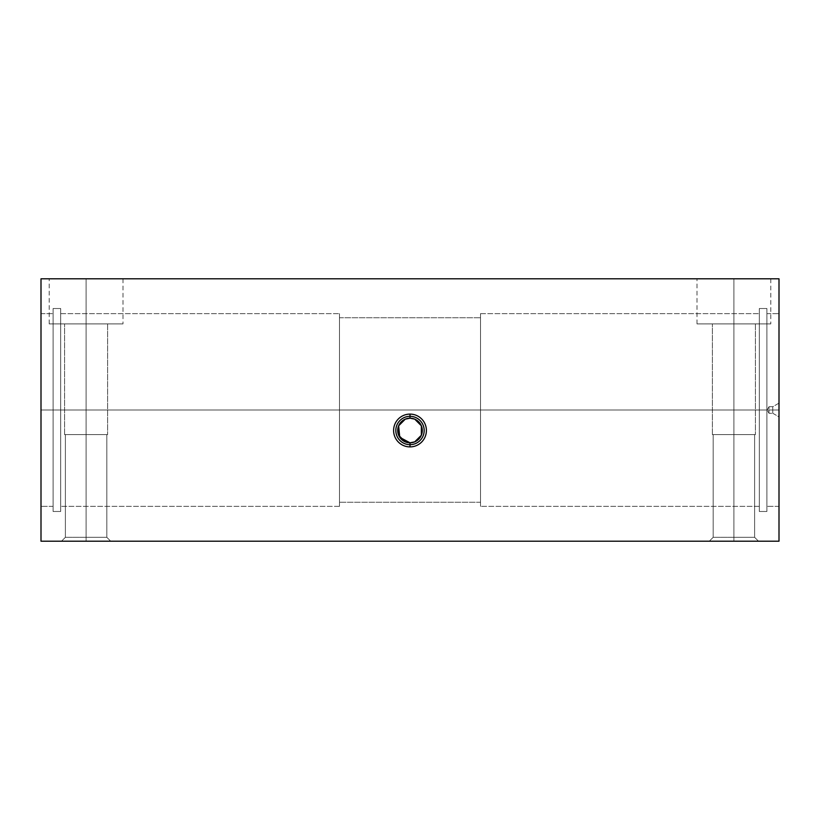 <?xml version="1.0" encoding="UTF-8"?>
<svg xmlns="http://www.w3.org/2000/svg" width="820" height="820" viewBox="0 0 820 820"><rect width="100%" height="100%" fill="white"/><g stroke="black" fill="none" stroke-linecap="round" stroke-linejoin="round"><path stroke-width="0.61" stroke-dasharray="4.1 3.07" d="M53.095 410L41 410L41 313.65L41 410L53.095 410L53.095 308.525L53.095 410L60.68 410L41 410L41 313.65L41 410L53.095 410L53.095 308.525L53.095 410L60.68 410L60.68 308.525L60.68 410L60.68 313.65L60.68 410L339.48 410L53.095 410L60.68 410L60.68 308.525L60.68 410L60.68 313.65L60.68 410L339.48 410L339.48 313.65L339.48 410L339.48 317.75L339.48 410L480.52 410L60.68 410L339.48 410L339.48 313.65L339.48 410L339.48 317.75L339.48 410L480.52 410L480.52 313.65L480.52 410L759.32 410L339.48 410L480.52 410L480.52 313.65L480.52 410L759.32 410L759.32 308.525L759.32 410L766.905 410L480.52 410L759.32 410L759.32 308.525L759.32 410L766.905 410L766.905 308.525L766.905 410L766.905 313.65L766.905 410L779 410L759.32 410L766.905 410L766.905 308.525L766.905 410L766.905 313.65L766.905 410L779 410L779 313.65L779 410L766.905 410L779 410L779 313.65L779 506.35L779 410L766.905 410L766.905 506.35L766.905 308.525L766.905 511.475L766.905 313.65L766.905 511.475L766.905 410L759.32 410L759.32 511.475L759.32 308.525L759.32 511.475L759.32 313.65L759.32 506.35L759.32 410L759.32 506.35L759.32 410L480.52 410L480.52 506.35L480.52 313.65L480.52 506.35L480.52 317.75L480.52 502.25L480.52 410L480.52 502.25L480.52 410L339.48 410L339.48 502.25L339.48 313.65L339.48 506.35L339.48 317.75L339.48 506.35L339.48 410L60.68 410L60.68 506.35L60.68 308.525L60.68 511.475L60.68 313.65L60.68 511.475L60.68 410L53.095 410L53.095 511.475L53.095 308.525L53.095 511.475L53.095 313.65L53.095 506.35L53.095 410L53.095 506.35L53.095 410L41 410L779 410L779 506.35L779 410L766.905 410L766.905 506.35L766.905 308.525L766.905 511.475L766.905 313.65L766.905 511.475L766.905 410L759.32 410L759.32 511.475L759.32 308.525L759.32 511.475L759.32 313.65L759.32 506.35L759.32 410L759.32 506.35L759.32 410L480.52 410L480.52 506.35L480.52 313.65L480.52 506.35L480.52 317.75L480.52 502.25L480.52 410L480.52 502.25L480.52 410L339.48 410L339.48 502.25L339.48 313.65L339.48 506.35L339.48 317.75L339.48 506.35L339.48 410L60.68 410L60.68 506.35L60.68 308.525L60.68 511.475L60.68 313.65L60.68 511.475L60.68 410L53.095 410L53.095 511.475L53.095 308.525L53.095 511.475L53.095 313.65L53.095 506.35L53.095 410L53.095 506.35L53.095 410L41 410L41 506.35L41 410L53.095 410M86.1 537.315L86.1 541.2L61.5 541.2L86.1 541.2L86.1 537.315L65.385 537.315L86.1 537.315L65.385 537.315L86.1 537.315L86.1 434.6L86.1 541.2L61.5 541.2L86.1 541.2L86.1 537.315L65.385 537.315L86.1 537.315L65.385 537.315L86.1 537.315L86.1 434.6L64.575 434.6L86.1 434.6L86.1 323.9L86.1 537.315L86.1 434.6L64.575 434.6L86.1 434.6L86.1 323.9L49.2 323.9L86.1 323.9L86.1 278.8L86.1 434.6L86.1 323.9L49.2 323.9L86.1 323.9L86.1 278.8L49.2 278.8L86.1 278.8L86.1 323.9L86.1 278.8L49.2 278.8L123 278.8L86.1 278.8L86.1 323.9L123 323.9L86.1 323.9C58.456 323.9 58.456 323.9 86.1 323.9C113.744 323.9 113.744 323.9 86.1 323.9L107.625 323.9L86.1 323.9L86.1 434.6L107.625 434.6L86.1 434.6C58.456 434.6 58.456 434.6 86.1 434.6C113.744 434.6 113.744 434.6 86.1 434.6C59.491 434.6 59.491 434.6 86.1 434.6C112.709 434.6 112.709 434.6 86.1 434.6L106.815 434.6L86.1 434.6L86.1 537.315L106.815 537.315L86.1 537.315L106.815 537.315L86.1 537.315L86.1 541.2L86.1 278.8L123 278.8L86.1 278.8L86.1 323.9L123 323.9L86.1 323.9C58.456 323.9 58.456 323.9 86.1 323.9C113.744 323.9 113.744 323.9 86.1 323.9L107.625 323.9L86.1 323.9L86.1 434.6L107.625 434.6L86.1 434.6C58.456 434.6 58.456 434.6 86.1 434.6C113.744 434.6 113.744 434.6 86.1 434.6C59.491 434.6 59.491 434.6 86.1 434.6C112.709 434.6 112.709 434.6 86.1 434.6L106.815 434.6L86.1 434.6L86.1 537.315L106.815 537.315L86.1 537.315L106.815 537.315L86.1 537.315L86.1 541.2L110.7 541.2L86.1 541.2L86.1 537.315M733.9 537.315L733.9 541.2L709.3 541.2L733.9 541.2L733.9 537.315L713.185 537.315L733.9 537.315L713.185 537.315L733.9 537.315L733.9 434.6L733.9 541.2L709.3 541.2L733.9 541.2L733.9 537.315L713.185 537.315L733.9 537.315L713.185 537.315L733.9 537.315L733.9 434.6L712.375 434.6L733.9 434.6L733.9 323.9L733.9 537.315L733.9 434.6L712.375 434.6L733.9 434.6L733.9 323.9L697 323.9L733.9 323.9L733.9 278.8L733.9 434.6L733.9 323.9L697 323.9L733.9 323.9L733.9 278.8L697 278.8L733.9 278.8L733.9 323.9L733.9 278.8L697 278.8L770.8 278.8L733.9 278.8L733.9 323.9L770.8 323.9L733.9 323.9C706.256 323.9 706.256 323.9 733.9 323.9C761.544 323.9 761.544 323.9 733.9 323.9L755.425 323.9L733.9 323.9L733.9 434.6L755.425 434.6L733.9 434.6C706.256 434.6 706.256 434.6 733.9 434.6C761.544 434.6 761.544 434.6 733.9 434.6C707.291 434.6 707.291 434.6 733.9 434.6C760.509 434.6 760.509 434.6 733.9 434.6L754.615 434.6L733.9 434.6L733.9 537.315L754.615 537.315L733.9 537.315L754.615 537.315L733.9 537.315L733.9 541.2L733.9 278.8L770.8 278.8L733.9 278.8L733.9 323.9L770.8 323.9L733.9 323.9C706.256 323.9 706.256 323.9 733.9 323.9C761.544 323.9 761.544 323.9 733.9 323.9L755.425 323.9L733.9 323.9L733.9 434.6L755.425 434.6L733.9 434.6C706.256 434.6 706.256 434.6 733.9 434.6C761.544 434.6 761.544 434.6 733.9 434.6C707.291 434.6 707.291 434.6 733.9 434.6C760.509 434.6 760.509 434.6 733.9 434.6L754.615 434.6L733.9 434.6L733.9 537.315L754.615 537.315L733.9 537.315L754.615 537.315L733.9 537.315L733.9 541.2L758.5 541.2L733.9 541.2L733.9 537.315M405.295 419.133L410 418.2L414.705 419.133M410 416.324A14.176 14.176 0 0 0 395.824 430.5A14.176 14.176 0 0 0 410 444.676A14.176 14.176 0 0 1 395.824 430.5A14.176 14.176 0 0 1 410 416.324A14.176 14.176 0 0 1 424.176 430.5A14.176 14.176 0 0 1 410 444.676A14.176 14.176 0 0 0 424.176 430.5A14.176 14.176 0 0 0 410 416.324M772.788 413.28L779 416.867L779 403.132L772.788 406.72L772.788 413.28L772.788 406.72L769.006 406.72L769.006 413.28L772.788 413.28L769.006 413.28L769.006 406.72L767.11 410L769.006 413.28L767.11 410L769.006 406.72L769.006 413.28L769.006 406.72L772.788 406.72L772.788 413.28L772.788 406.72L779 403.132L779 416.867L772.788 413.28M414.694 441.867L410 442.8M733.9 541.2L758.5 541.2L733.9 541.2C765.501 541.2 765.501 541.2 733.9 541.2C702.299 541.2 702.299 541.2 733.9 541.2C765.501 541.2 765.501 541.2 733.9 541.2C702.299 541.2 702.299 541.2 733.9 541.2M86.1 541.2L110.7 541.2L86.1 541.2C117.701 541.2 117.701 541.2 86.1 541.2C54.499 541.2 54.499 541.2 86.1 541.2C117.701 541.2 117.701 541.2 86.1 541.2C54.499 541.2 54.499 541.2 86.1 541.2M41 410L41 506.35L41 410M779 278.8L779 541.2L41 541.2L41 278.8L779 278.8L41 278.8L41 541.2L779 541.2L779 278.8M86.1 278.8L49.2 278.8L86.1 278.8M733.9 278.8L697 278.8L733.9 278.8M779 416.867L779 403.132L779 416.867M779 410L779 313.65L779 410M41 313.65L53.095 313.65L41 313.65M53.095 308.525L60.68 308.525L53.095 308.525M60.68 313.65L339.48 313.65L60.68 313.65M339.48 317.75L480.52 317.75L339.48 317.75M480.52 313.65L759.32 313.65L480.52 313.65M759.32 308.525L766.905 308.525L759.32 308.525M766.905 313.65L779 313.65L766.905 313.65M61.5 541.2L65.385 537.315L65.385 434.6L65.385 537.315L61.5 541.2M64.575 434.6L64.575 323.9L64.575 434.6M49.2 323.9L49.2 278.8L49.2 323.9M709.3 541.2L713.185 537.315L713.185 434.6L713.185 537.315L709.3 541.2M712.375 434.6L712.375 323.9L712.375 434.6M697 323.9L697 278.8L697 323.9M123 278.8L123 323.9L123 278.8M107.625 323.9L107.625 434.6L107.625 323.9M106.815 434.6L106.815 537.315L110.7 541.2L106.815 537.315L106.815 434.6M770.8 278.8L770.8 323.9L770.8 278.8M755.425 323.9L755.425 434.6L755.425 323.9M754.615 434.6L754.615 537.315L758.5 541.2L754.615 537.315L754.615 434.6M779 506.35L766.905 506.35L779 506.35M766.905 511.475L759.32 511.475L766.905 511.475M759.32 506.35L480.52 506.35L759.32 506.35M480.52 502.25L339.48 502.25L480.52 502.25M339.48 506.35L60.68 506.35L339.48 506.35M60.68 511.475L53.095 511.475L60.68 511.475M53.095 506.35L41 506.35L53.095 506.35"/><path stroke-width="1.23" d="M410 442.8L405.305 441.867L398.653 435.256L398.633 425.805L405.295 419.133L398.633 425.805L399.76 437.316L410 442.8A12.3 12.3 0 0 1 397.7 430.5A12.3 12.3 0 0 1 410 418.2A12.3 12.3 0 0 0 397.7 430.5A12.3 12.3 0 0 0 410 442.8L410 444.676L410 442.8A12.3 12.3 0 0 0 422.3 430.5A12.3 12.3 0 0 0 410 418.2L410 416.324A14.176 14.176 0 0 0 395.824 430.5A14.176 14.176 0 0 0 410 444.676A14.176 14.176 0 0 1 395.824 430.5A14.176 14.176 0 0 1 410 416.324L410 414.1A16.4 16.4 0 0 0 393.6 430.5A16.4 16.4 0 0 0 410 446.9L410 444.676L410 446.9A16.4 16.4 0 0 0 426.4 430.5A16.4 16.4 0 0 0 410 414.1L410 416.324A14.176 14.176 0 0 1 424.176 430.5A14.176 14.176 0 0 1 410 444.676A14.176 14.176 0 0 0 424.176 430.5A14.176 14.176 0 0 0 410 416.324L410 418.2A12.3 12.3 0 0 1 422.3 430.5A12.3 12.3 0 0 1 410 442.8L414.694 441.867L421.347 435.256L414.694 441.867M405.295 419.133L410 418.2L414.705 419.133L421.367 425.805L421.347 435.256L421.367 425.805L414.705 419.133M779 541.2L41 541.2L779 541.2L779 278.8L41 278.8L41 541.2L41 278.8L779 278.8L779 541.2M410 446.9A16.4 16.4 0 0 1 393.6 430.5A16.4 16.4 0 0 1 410 414.1A16.4 16.4 0 0 1 426.4 430.5A16.4 16.4 0 0 1 410 446.9"/></g></svg>
